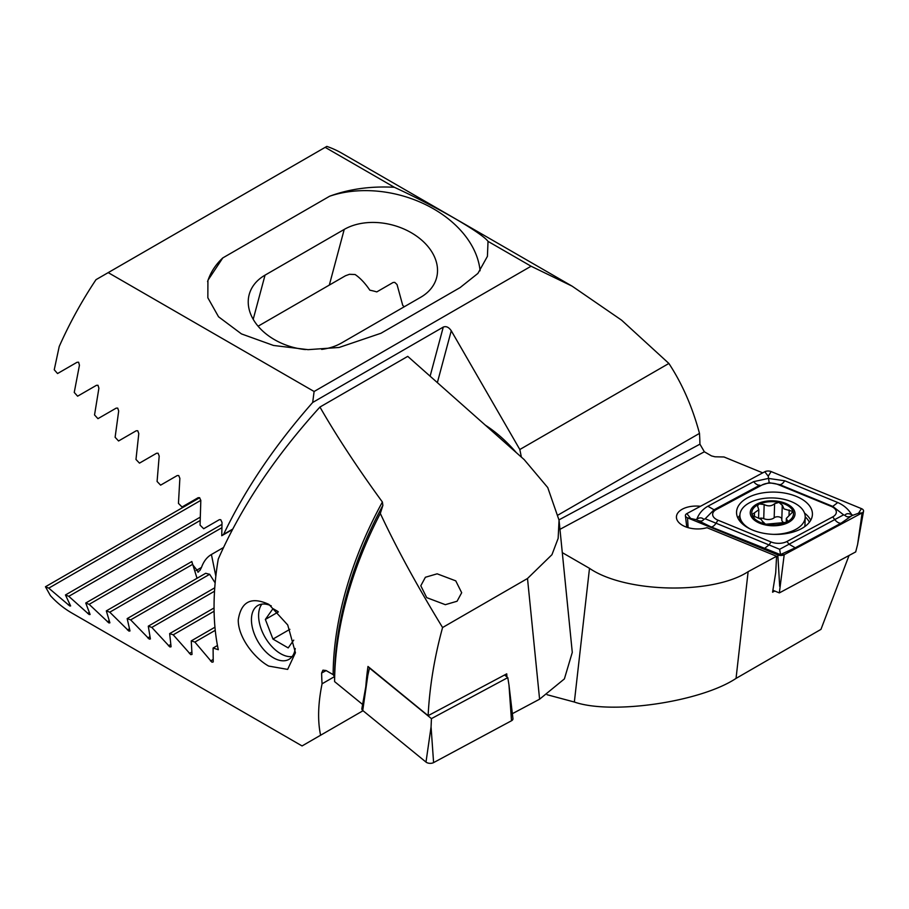 <?xml version="1.0" encoding="UTF-8"?>
<svg xmlns="http://www.w3.org/2000/svg" width="909" height="909" viewBox="0 0 909 909"><rect width="100%" height="100%" fill="white"/><g stroke="black" fill="none" stroke-linecap="round" stroke-linejoin="round"><path stroke-width="1.36" d="M700.441 506.302A20.532 11.431 1.7 0 0 676.432 516.891A20.532 11.431 1.7 0 0 682.443 525.3A20.532 11.431 1.7 0 0 706.963 527.697L776.581 556.263L775.707 572.727L772.582 592.202L774.752 591.02M232.42 529.572L221.751 535.731L222.023 522.448L220.751 519.709L219.342 519.687L203.673 528.731L200.06 525.118L200.821 500.461L199.605 497.7L198.162 497.689L182.027 507.006L178.448 503.37L179.868 478.339L178.709 475.543L177.255 475.543L160.62 485.145L157.087 481.486L159.189 456.057L158.086 453.227L156.609 453.239L139.475 463.136L135.975 459.454L138.793 433.616L137.748 430.752L136.236 430.775L118.568 440.979L115.113 437.274L118.693 411.004L117.704 408.096L116.182 408.141L97.945 418.663L94.536 414.936L98.899 388.211L97.99 385.268L96.434 385.325L77.606 396.188L74.243 392.427L79.447 365.213L78.606 362.225L77.015 362.305L57.551 373.542L54.245 369.758L59.21 346.534A261.326 150.871 120 0 1 96.002 279.665L326.831 146.394A261.326 150.871 120 0 1 342.068 153.348L572.181 286.199L531.083 266.223L488.031 241.374L487.417 256.361L477.907 273.416L460.147 287.551L380.951 333.262L339.125 347.465L308.106 349.658L273.495 345.454L241.464 333.91L218.546 316.786L207.843 297.777L207.922 280.302L222.796 257.917L329.626 196.23C349.192 188.992 370.77 186.004 394.358 187.288L325.172 147.349M404.278 306.742A55.994 39.598 15 0 0 402.755 305.435L397.028 284.528L394.745 282.369L393.142 282.46L376.792 291.903A55.994 39.598 15 0 0 369.861 290.198C365.123 283.199 360.203 277.972 355.089 274.518L349.454 274.302L345.465 275.757L258.088 326.206M547.138 694.737L574.352 702.032L589.498 568.33C625.449 593.032 712.69 594.872 748.13 571.681L776.581 556.263M562.296 552.627L589.498 568.33M748.13 571.681L736.04 678.409L820.963 629.38L849.051 555.479M762.719 472.862L724.007 456.977L715.031 456.795L711.508 455.909L704.361 451.784L699.93 444.171A261.326 150.871 120 0 0 699.487 433.388C692.419 407.084 682.216 383.768 668.888 363.452L621.597 320.173L572.181 286.199M394.358 187.288C441.058 208.934 482.509 233.647 488.031 241.374M521.38 457.125L519.823 449.512L668.888 363.452M558.296 514.903L699.487 433.388M108.205 272.62L314.105 391.495L312.685 402.471L443.274 327.081C446.149 325.945 448.819 327.172 451.262 330.762L437.365 382.621M519.823 449.512L451.262 330.762M314.105 391.495L531.083 266.223M736.04 678.409C700.555 702.021 611.621 715.008 574.352 702.032M221.751 535.731L223.603 534.356C245.055 489.485 274.757 445.524 312.685 402.471M485.349 425.173A110.125 63.585 60 0 1 516.312 452.625M223.603 534.356L232.647 529.129M329.626 196.23A99.547 70.391 -165 0 1 480.088 270.768M207.593 281.676A99.547 70.391 -165 0 1 222.796 257.917M321.684 349.397A55.994 39.598 15 0 0 341.534 342.977L420.731 297.254A55.994 39.598 15 0 0 436.57 277.824A55.994 39.598 15 0 0 408.63 231.272A55.994 39.598 15 0 0 344.227 229.42L265.042 275.143A55.994 39.598 15 0 0 249.191 294.561A55.994 39.598 15 0 0 305.458 349.579M781.842 519.414A7.295 4.068 1.7 0 0 781.797 519.778A7.295 4.068 1.7 0 0 783.558 522.527A7.295 4.068 1.7 0 0 784.24 522.925M787.649 520.857L787.171 519.971L786.205 522.38L766.207 524.198A20.839 11.601 1.7 0 0 786.205 522.38A20.839 11.601 1.7 0 0 793.102 511.551L783.967 508.915L782.285 505.097M781.797 519.778L782.263 505.347L778.99 502.359A20.839 11.601 1.7 0 0 759.606 503.961L758.481 504.472A20.839 11.601 1.7 0 0 752.027 514.596L752.3 515.414A20.839 11.601 1.7 0 0 756.822 520.527A20.839 11.601 1.7 0 0 765.208 523.982L766.207 524.198M752.3 515.414L761.197 519.357L762.901 522.175M762.946 522.436L762.958 521.732L765.208 523.982M773.241 534.344A32.667 18.191 1.7 0 0 793.807 530.379A32.667 18.191 1.7 0 0 805.204 517.107A32.667 18.191 1.7 0 0 797.329 504.79A32.667 18.191 1.7 0 0 751.288 501.893A32.667 18.191 1.7 0 0 739.892 515.164A32.667 18.191 1.7 0 0 747.766 527.47A32.667 18.191 1.7 0 0 750.834 529.277M787.217 523.061A22.395 12.476 1.7 0 0 789.626 505.518A22.395 12.476 1.7 0 0 758.049 503.518A22.395 12.476 1.7 0 0 755.64 521.062A22.395 12.476 1.7 0 0 787.217 523.061M804.704 526.641A32.667 18.191 1.7 0 0 804.976 524.595L805.204 517.107M787.114 521.8L786.342 518.391L793.102 511.551A20.839 11.601 1.7 0 0 779.99 502.575M758.481 504.472L757.549 506.04L758.822 509.722L752.027 514.551M778.99 502.359L774.604 503.688C771.673 506.245 768.196 506.54 764.162 504.575L759.606 503.961M759.345 518.369A4.17 2.318 -178.3 0 1 763.742 518.641A7.295 4.068 1.7 0 0 774.184 517.755A4.17 2.318 -178.3 0 1 778.604 516.835A4.17 2.318 -178.3 0 1 781.831 518.857M801.329 528.731A37.951 21.134 1.7 0 0 812.43 514.358A37.951 21.134 1.7 0 0 789.296 494.076A37.951 21.134 1.7 0 0 747.653 497.746A37.951 21.134 1.7 0 0 736.551 512.108A37.951 21.134 1.7 0 0 759.685 532.401A37.951 21.134 1.7 0 0 801.329 528.731M777.979 484.531A12.442 6.931 1.7 0 0 762.049 484.986L716.292 509.563A12.442 6.931 1.7 0 0 717.951 520.175L771.002 541.946A12.442 6.931 1.7 0 0 786.933 541.491L832.689 516.914A12.442 6.931 1.7 0 0 831.031 506.302L777.979 484.531L779.729 484.633L769.184 482.69L762.049 484.986M771.15 471.578A4.977 2.772 1.7 0 0 764.776 471.76L686.863 513.596A4.977 2.772 1.7 0 0 685.42 515.71A4.977 2.772 1.7 0 0 687.534 517.835L777.831 554.899A4.977 2.772 1.7 0 0 784.206 554.717L862.118 512.881A4.977 2.772 1.7 0 0 863.55 511.222A4.977 2.772 1.7 0 0 861.448 508.631L771.15 471.578L768.23 476.168L764.776 471.76M772.889 590.259L779.343 592.907L855.699 551.911L857.596 544.502L862.118 512.881L858.528 513.233L861.448 508.631M779.343 592.907L784.206 554.717L777.831 554.899L779.683 586.339M851.835 515.676L841.007 523.232L795.25 547.809L780.376 554.615L711.133 526.925L697.055 520.073C700.407 521.573 702.646 521.346 703.782 519.369C702.021 517.482 699.725 517.38 696.896 519.062C698.998 513.505 702.668 509.222 707.884 506.222L753.652 481.645L768.412 478.418L784.717 480.77L837.757 502.529C843.847 505.211 848.483 509.256 851.676 514.664C848.336 513.165 846.097 513.392 844.95 515.358C846.711 517.255 849.006 517.357 851.835 515.676L858.528 513.233M753.652 481.645A8.715 5.204 61.8 0 0 759.81 485.201L714.042 509.779L705.179 518.766L779.638 549.286L780.615 555.069M696.896 519.062L695.908 519.596L697.055 520.073M695.908 519.596L687.534 517.835L688.113 527.64M769.184 482.69L768.23 476.168M852.835 515.142L851.676 514.664M779.638 549.286L843.586 514.835L832.769 506.404L831.031 506.302M844.95 515.358L843.586 514.835M705.179 518.766L703.782 519.369M426.707 597.633L420.799 585.771L425.389 577.26L437.149 573.818L455.761 580.862L461.681 592.725L457.079 601.235L445.33 604.678L426.707 597.633M268.666 666.07C254.213 658.082 237.988 637.152 238.26 619.881C241.135 601.508 251.35 596.338 268.894 604.383L287.733 624.983L295.436 652.719L287.642 669.399L268.666 666.07M295.22 648.515A31.111 17.964 60 0 1 288.994 659.355A31.111 17.964 60 0 1 273.439 657.809A31.111 17.964 60 0 1 253.111 630.403A31.111 17.964 60 0 1 257.883 605.474A31.111 17.964 60 0 1 271.268 605.883M214.524 591.225L151.826 627.426L169.915 646.969L171.074 646.765L169.653 633.607L173.233 634.823L190.799 654.673L192.015 654.423L191.254 640.89L194.878 642.084L211.956 662.218L213.229 661.934L213.092 648.037L218.285 649.696A261.326 150.871 -60 0 1 218.251 559.115C240.987 507.404 274.893 456.716 319.945 407.05C336.682 436.24 357.498 467.896 382.394 502.029L382.871 505.404L380.314 513.449C396.472 548.036 417.231 586.055 442.581 627.528C434.422 657.355 429.593 686.738 428.116 715.678L506.745 673.83L506.915 676.898M211.956 662.218L213.229 661.934M190.799 654.673L192.015 654.423M380.314 513.449A269.132 155.382 120 0 0 334.603 681.614L334.603 676.614L333.148 674.626L326.001 670.501L322.945 670.16L321.627 673.024A261.326 150.871 120 0 0 322.07 683.807C318.025 703.691 317.536 720.837 320.604 735.233L302.061 745.937L71.947 613.086A261.326 150.871 120 0 1 50.415 595.645L45.45 586.76L48.756 588.146L69.811 605.985L70.641 605.951L65.448 594.975L68.8 596.327L89.184 614.552L90.093 614.484L85.741 603.019L89.15 604.337L108.91 622.926L109.887 622.813L106.319 610.893L109.773 612.189L128.953 631.107L129.987 630.96L127.169 618.609L130.669 619.881L149.292 639.118L150.394 638.947L148.281 626.176L151.826 627.426M89.184 614.552L90.093 614.484M69.811 605.985L70.641 605.951M169.915 646.969L171.074 646.765M149.292 639.118L150.394 638.947M128.953 631.107L129.987 630.96M108.91 622.926L109.887 622.813M192.89 564.966L198.469 572.056M197.764 572.079L200.003 570.329L201.491 567.432C203.639 561.41 206.945 557.103 211.411 554.501L223.455 547.548M197.026 578.283L192.708 564.307A55.994 22.861 168.4 0 1 191.947 562.057A55.994 22.861 168.4 0 1 191.844 561.512L106.319 610.893M191.844 561.512L192.492 563.819M192.708 564.307L109.773 612.189M215.149 582.908L209.649 574.283A55.994 22.861 168.4 0 1 205.707 573.272L127.169 618.609M209.649 574.283L130.669 619.881M214.751 587.805L148.281 626.176M319.945 407.05L407.743 356.362L524.186 459.613L547.741 487.565L559.046 520.164L572.284 652.389L564.387 678.909L539.594 699.191L512.358 713.69M539.594 699.191L527.504 578.499L442.581 627.528M365.793 686.715A278.324 160.688 -60 0 1 367.986 666.467L428.116 715.678M363.395 705.111L334.603 681.614M217.444 645.515L213.092 648.037M334.603 676.569L322.07 683.807M363.043 710.724L320.604 735.233M199.662 497.734L45.45 586.76M200.821 500.348L48.756 588.146M200.116 517.221L65.448 594.975M200.071 520.539L68.8 596.327M221.955 524.379L85.741 603.019M221.853 527.72L89.15 604.337M214.058 607.962L169.653 633.607M214.092 611.234L173.233 634.823M214.944 627.21L191.254 640.89M215.251 630.323L194.878 642.084M527.504 578.499L551.945 554.706L558.149 538.378L559.046 520.164M362.748 710.486A4.977 2.772 -178.3 0 1 361.873 708.6L367.827 675.319L362.748 710.486L425.991 762.072A4.977 2.772 -178.3 0 0 433.593 762.606L511.506 720.757A4.977 2.772 -178.3 0 0 512.949 718.644L508.983 685.068L511.506 720.757M504.563 674.989L507.79 677.614L431.434 718.621L431.071 726.916L425.991 762.072M431.434 718.621L369.463 668.058L367.827 675.319M507.79 677.614L508.983 685.068M292.153 656.559A31.111 17.964 60 0 1 280.597 653.673A31.111 17.964 60 0 1 261.531 629.926A31.111 17.964 60 0 1 258.599 615.575A31.111 17.964 60 0 1 261.883 604.121M277.893 611.462L272.995 608.632L265.36 619.449L272.961 639.084L288.198 647.912L293.709 640.129M278.359 611.939L265.36 619.449M289.88 629.312L272.961 639.084M430.116 376.19L443.274 327.081M559.012 519.857L699.93 444.171M559.955 529.333L704.361 451.784M329.319 285.085L344.227 229.42M253.202 319.309L265.042 275.143M754.379 516.914L754.493 512.903M763.742 518.641L764.162 504.575M774.184 517.755L774.604 503.688M789.035 515.221L789.182 509.983M739.778 519.096A36.633 20.396 1.7 0 0 739.119 520.164M810.726 520.255A37.951 21.134 1.7 0 0 804.51 513.074M809.385 522.243A36.633 20.396 1.7 0 0 805.204 516.823M739.892 515.312A37.951 21.134 1.7 0 0 737.903 518.096M690.317 518.016L686.863 513.596M837.757 502.529L832.769 506.404L779.729 484.633A8.715 4.045 -67.7 0 0 784.717 480.77M841.007 523.232A8.715 5.204 61.8 0 1 834.848 519.675L832.689 516.914M795.25 547.809L789.092 544.252L786.933 541.491M764.174 548.684L769.173 544.821L771.002 541.946M711.133 526.925A8.715 4.045 -67.7 0 0 716.133 523.05L717.951 520.175M707.884 506.222L714.042 509.779L716.292 509.563M201.491 567.432L196.105 570.545M109.103 620.779L107.376 621.767M129.351 628.846L127.442 629.948M149.883 636.743L147.803 637.948M170.687 644.492L168.449 645.788M382.871 505.404A262.781 151.723 120 0 0 334.603 676.614M333.148 674.626A261.326 150.871 -60 0 1 382.394 502.029M69.55 604.099L68.22 604.86M89.162 612.53L87.628 613.416M191.754 652.083L189.367 653.469M213.081 659.536L210.536 661.002M326.161 670.592L321.627 673.024M211.411 554.501L215.831 576.147M431.071 726.916L433.593 762.606M739.721 520.993L739.892 515.164M758.572 518.062L758.822 509.722M786.228 522.368L786.342 518.391M857.596 544.502L863.55 511.222M686.784 527.231L685.42 515.71"/></g></svg>
